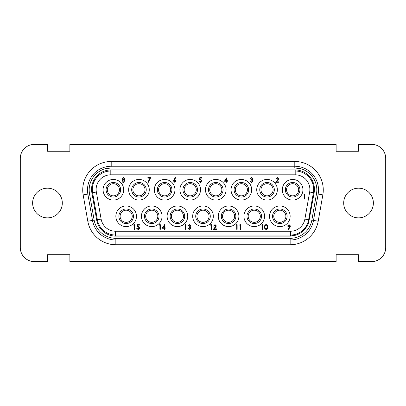 <?xml version="1.0" encoding="UTF-8"?>
<svg xmlns="http://www.w3.org/2000/svg" width="406" height="406" viewBox="0 0 406 406"><rect width="100%" height="100%" fill="white"/><g stroke="black" fill="none" stroke-linecap="round" stroke-linejoin="round"><path stroke-width="0.61" d="M295.192 169.931L295.192 171.002A18.483 18.483 0 0 1 313.396 192.698L308.621 219.768A18.483 18.483 0 0 1 290.417 235.044L115.583 235.044A18.483 18.483 0 0 1 97.379 219.768L92.604 192.698A18.483 18.483 0 0 1 110.808 171.002L295.192 171.002L295.192 174.803L110.808 174.803A14.682 14.682 0 0 0 96.349 192.038L101.124 219.108A14.682 14.682 0 0 0 115.583 231.242L290.417 231.242A14.682 14.682 0 0 0 304.876 219.108L309.651 192.038A14.682 14.682 0 0 0 295.192 174.803M221.859 189.764A6.07 6.07 0 0 0 215.789 183.7A6.07 6.07 0 0 0 209.719 189.764A6.07 6.07 0 0 0 215.789 195.834A6.07 6.07 0 0 0 221.859 189.764M223.072 189.764A7.283 7.283 0 0 0 215.789 182.487A7.283 7.283 0 0 0 208.506 189.764A7.283 7.283 0 0 0 215.789 197.047A7.283 7.283 0 0 0 223.072 189.764M226.106 189.764A10.317 10.317 0 0 0 215.789 179.452A10.317 10.317 0 0 0 205.472 189.764A10.317 10.317 0 0 0 215.789 200.082A10.317 10.317 0 0 0 226.106 189.764M247.437 189.764A6.07 6.07 0 0 0 241.372 183.7A6.07 6.07 0 0 0 235.302 189.764A6.07 6.07 0 0 0 241.372 195.834A6.07 6.07 0 0 0 247.437 189.764M248.65 189.764A7.283 7.283 0 0 0 241.372 182.487A7.283 7.283 0 0 0 234.089 189.764A7.283 7.283 0 0 0 241.372 197.047A7.283 7.283 0 0 0 248.65 189.764M251.684 189.764A10.317 10.317 0 0 0 241.372 179.452A10.317 10.317 0 0 0 231.055 189.764A10.317 10.317 0 0 0 241.372 200.082A10.317 10.317 0 0 0 251.684 189.764M273.111 189.764A6.07 6.07 0 0 0 267.041 183.7A6.07 6.07 0 0 0 260.977 189.764A6.07 6.07 0 0 0 267.041 195.834A6.07 6.07 0 0 0 273.111 189.764M274.324 189.764A7.283 7.283 0 0 0 267.041 182.487A7.283 7.283 0 0 0 259.759 189.764A7.283 7.283 0 0 0 267.041 197.047A7.283 7.283 0 0 0 274.324 189.764M277.359 189.764A10.317 10.317 0 0 0 267.041 179.452A10.317 10.317 0 0 0 256.729 189.764A10.317 10.317 0 0 0 267.041 200.082A10.317 10.317 0 0 0 277.359 189.764M298.689 189.764A6.07 6.07 0 0 0 292.624 183.7A6.07 6.07 0 0 0 286.555 189.764A6.07 6.07 0 0 0 292.624 195.834A6.07 6.07 0 0 0 298.689 189.764M299.907 189.764A7.283 7.283 0 0 0 292.624 182.487A7.283 7.283 0 0 0 285.342 189.764A7.283 7.283 0 0 0 292.624 197.047A7.283 7.283 0 0 0 299.907 189.764M302.937 189.764A10.317 10.317 0 0 0 292.624 179.452A10.317 10.317 0 0 0 282.307 189.764A10.317 10.317 0 0 0 292.624 200.082A10.317 10.317 0 0 0 302.937 189.764M196.281 189.764A6.07 6.07 0 0 1 190.211 195.834A6.07 6.07 0 0 1 184.141 189.764A6.07 6.07 0 0 1 190.211 183.7A6.07 6.07 0 0 1 196.281 189.764M197.494 189.764A7.283 7.283 0 0 1 190.211 197.047A7.283 7.283 0 0 1 182.928 189.764A7.283 7.283 0 0 1 190.211 182.487A7.283 7.283 0 0 1 197.494 189.764M200.528 189.764A10.317 10.317 0 0 1 190.211 200.082A10.317 10.317 0 0 1 179.894 189.764A10.317 10.317 0 0 1 190.211 179.452A10.317 10.317 0 0 1 200.528 189.764M170.698 189.764A6.07 6.07 0 0 1 164.628 195.834A6.07 6.07 0 0 1 158.563 189.764A6.07 6.07 0 0 1 164.628 183.7A6.07 6.07 0 0 1 170.698 189.764M171.911 189.764A7.283 7.283 0 0 1 164.628 197.047A7.283 7.283 0 0 1 157.35 189.764A7.283 7.283 0 0 1 164.628 182.487A7.283 7.283 0 0 1 171.911 189.764M174.945 189.764A10.317 10.317 0 0 1 164.628 200.082A10.317 10.317 0 0 1 154.316 189.764A10.317 10.317 0 0 1 164.628 179.452A10.317 10.317 0 0 1 174.945 189.764M145.023 189.764A6.07 6.07 0 0 1 138.959 195.834A6.07 6.07 0 0 1 132.889 189.764A6.07 6.07 0 0 1 138.959 183.7A6.07 6.07 0 0 1 145.023 189.764M146.241 189.764A7.283 7.283 0 0 1 138.959 197.047A7.283 7.283 0 0 1 131.676 189.764A7.283 7.283 0 0 1 138.959 182.487A7.283 7.283 0 0 1 146.241 189.764M149.271 189.764A10.317 10.317 0 0 1 138.959 200.082A10.317 10.317 0 0 1 128.641 189.764A10.317 10.317 0 0 1 138.959 179.452A10.317 10.317 0 0 1 149.271 189.764M119.445 189.764A6.07 6.07 0 0 1 113.375 195.834A6.07 6.07 0 0 1 107.311 189.764A6.07 6.07 0 0 1 113.375 183.7A6.07 6.07 0 0 1 119.445 189.764M120.658 189.764A7.283 7.283 0 0 1 113.375 197.047A7.283 7.283 0 0 1 106.093 189.764A7.283 7.283 0 0 1 113.375 182.487A7.283 7.283 0 0 1 120.658 189.764M123.693 189.764A10.317 10.317 0 0 1 113.375 200.082A10.317 10.317 0 0 1 103.063 189.764A10.317 10.317 0 0 1 113.375 179.452A10.317 10.317 0 0 1 123.693 189.764M209.07 216.281A6.07 6.07 0 0 0 203 210.212A6.07 6.07 0 0 0 196.93 216.281A6.07 6.07 0 0 0 203 222.346A6.07 6.07 0 0 0 209.07 216.281M210.283 216.281A7.283 7.283 0 0 0 203 208.999A7.283 7.283 0 0 0 195.717 216.281A7.283 7.283 0 0 0 203 223.564A7.283 7.283 0 0 0 210.283 216.281M213.317 216.281A10.317 10.317 0 0 0 203 205.964A10.317 10.317 0 0 0 192.683 216.281A10.317 10.317 0 0 0 203 226.594A10.317 10.317 0 0 0 213.317 216.281M234.648 216.281A6.07 6.07 0 0 0 228.578 210.212A6.07 6.07 0 0 0 222.513 216.281A6.07 6.07 0 0 0 228.578 222.346A6.07 6.07 0 0 0 234.648 216.281M235.861 216.281A7.283 7.283 0 0 0 228.578 208.999A7.283 7.283 0 0 0 221.3 216.281A7.283 7.283 0 0 0 228.578 223.564A7.283 7.283 0 0 0 235.861 216.281M238.895 216.281A10.317 10.317 0 0 0 228.578 205.964A10.317 10.317 0 0 0 218.266 216.281A10.317 10.317 0 0 0 228.578 226.594A10.317 10.317 0 0 0 238.895 216.281M183.487 216.281A6.07 6.07 0 0 0 177.422 210.212A6.07 6.07 0 0 0 171.352 216.281A6.07 6.07 0 0 0 177.422 222.346A6.07 6.07 0 0 0 183.487 216.281M184.7 216.281A7.283 7.283 0 0 0 177.422 208.999A7.283 7.283 0 0 0 170.139 216.281A7.283 7.283 0 0 0 177.422 223.564A7.283 7.283 0 0 0 184.7 216.281M187.734 216.281A10.317 10.317 0 0 0 177.422 205.964A10.317 10.317 0 0 0 167.105 216.281A10.317 10.317 0 0 0 177.422 226.594A10.317 10.317 0 0 0 187.734 216.281M157.817 216.281A6.07 6.07 0 0 0 151.748 210.212A6.07 6.07 0 0 0 145.678 216.281A6.07 6.07 0 0 0 151.748 222.346A6.07 6.07 0 0 0 157.817 216.281M159.03 216.281A7.283 7.283 0 0 0 151.748 208.999A7.283 7.283 0 0 0 144.465 216.281A7.283 7.283 0 0 0 151.748 223.564A7.283 7.283 0 0 0 159.03 216.281M162.065 216.281A10.317 10.317 0 0 0 151.748 205.964A10.317 10.317 0 0 0 141.43 216.281A10.317 10.317 0 0 0 151.748 226.594A10.317 10.317 0 0 0 162.065 216.281M260.322 216.281A6.07 6.07 0 0 0 254.252 210.212A6.07 6.07 0 0 0 248.183 216.281A6.07 6.07 0 0 0 254.252 222.346A6.07 6.07 0 0 0 260.322 216.281M261.535 216.281A7.283 7.283 0 0 0 254.252 208.999A7.283 7.283 0 0 0 246.97 216.281A7.283 7.283 0 0 0 254.252 223.564A7.283 7.283 0 0 0 261.535 216.281M264.57 216.281A10.317 10.317 0 0 0 254.252 205.964A10.317 10.317 0 0 0 243.935 216.281A10.317 10.317 0 0 0 254.252 226.594A10.317 10.317 0 0 0 264.57 216.281M132.234 216.281A6.07 6.07 0 0 0 126.17 210.212A6.07 6.07 0 0 0 120.1 216.281A6.07 6.07 0 0 0 126.17 222.346A6.07 6.07 0 0 0 132.234 216.281M133.447 216.281A7.283 7.283 0 0 0 126.17 208.999A7.283 7.283 0 0 0 118.887 216.281A7.283 7.283 0 0 0 126.17 223.564A7.283 7.283 0 0 0 133.447 216.281M136.482 216.281A10.317 10.317 0 0 0 126.17 205.964A10.317 10.317 0 0 0 115.852 216.281A10.317 10.317 0 0 0 126.17 226.594A10.317 10.317 0 0 0 136.482 216.281M285.9 216.281A6.07 6.07 0 0 0 279.83 210.212A6.07 6.07 0 0 0 273.766 216.281A6.07 6.07 0 0 0 279.83 222.346A6.07 6.07 0 0 0 285.9 216.281M287.113 216.281A7.283 7.283 0 0 0 279.83 208.999A7.283 7.283 0 0 0 272.553 216.281A7.283 7.283 0 0 0 279.83 223.564A7.283 7.283 0 0 0 287.113 216.281M290.148 216.281A10.317 10.317 0 0 0 279.83 205.964A10.317 10.317 0 0 0 269.518 216.281A10.317 10.317 0 0 0 279.83 226.594A10.317 10.317 0 0 0 290.148 216.281M303.789 194.916L304.064 194.433L304.926 194.433L304.926 199.102L304.51 199.102L304.51 194.916L303.789 194.916M277.303 177.99L275.806 179.066L277.328 177.508L278.734 178.899L276.623 181.817L278.795 181.817L278.795 182.299L275.623 182.299L278.318 178.934L277.303 177.99M251.527 177.99L250.132 178.706L251.522 177.508L252.882 178.721L252.339 179.685L253.121 180.914L251.507 182.416L249.954 181.04L251.517 181.939L252.705 180.949L251.268 179.965L251.268 179.488L252.466 178.721L251.527 177.99M224.371 181.223L227.005 177.508L227.005 180.741L227.543 180.741L227.543 181.223L227.005 181.223L227.005 182.299L226.584 182.299L226.584 181.223L224.371 181.223M225.193 180.741L226.584 180.741L226.584 178.716L225.193 180.741M199.808 177.63L201.726 177.63L201.726 178.107L200.138 178.107L199.884 179.335L200.437 179.244L201.904 180.771C201.833 181.792 201.29 182.34 200.275 182.416L198.854 181.101L200.3 181.939L201.483 180.756L200.361 179.726L199.331 179.965L199.808 177.63M173.971 179.64L175.367 177.508L175.686 177.762L174.453 179.65L174.94 179.604L176.326 180.99L174.864 182.416L173.453 180.995L173.971 179.64M174.849 180.081L173.869 181.015L174.89 181.939L175.905 181.015L174.849 180.081M147.84 178.107L147.84 177.63L150.712 177.63L148.256 182.416L147.896 182.218L150.002 178.107L147.84 178.107M124.891 178.721L124.226 179.696L125.129 180.939L124.779 181.903L123.536 182.416C122.597 182.385 122.069 181.908 121.957 180.975L122.881 179.696L122.196 178.706L123.566 177.508L124.891 178.721M123.541 177.99L122.617 178.716L123.561 179.488L124.475 178.706L123.541 177.99M123.571 179.965L122.379 180.99L123.541 181.939L124.713 180.949L123.571 179.965M289.935 227.37L288.499 229.471L288.164 229.238L289.463 227.34L288.97 227.375L287.539 225.99L289.026 224.564L290.473 225.995L289.935 227.37M289.047 226.898L290.057 225.969L289.006 225.041L287.961 225.969L289.047 226.898M261.687 225.163L261.961 224.68L262.824 224.68L262.824 229.349L262.403 229.349L262.403 225.163L261.687 225.163M266.118 229.471C264.945 229.157 264.423 228.339 264.56 227.02C264.423 225.69 264.94 224.873 266.118 224.564C267.31 224.868 267.848 225.685 267.732 227.02C267.848 228.35 267.31 229.167 266.118 229.471M264.976 227.015C264.849 228.05 265.235 228.71 266.133 228.989L267.133 228.187L267.31 227.015C267.417 225.985 267.026 225.33 266.133 225.041C265.235 225.325 264.849 225.98 264.976 227.015M236.013 225.163L236.287 224.68L237.15 224.68L237.15 229.349L236.728 229.349L236.728 225.163L236.013 225.163M239.601 225.163L239.875 224.68L240.743 224.68L240.743 229.349L240.322 229.349L240.322 225.163L239.601 225.163M210.435 225.163L210.709 224.68L211.572 224.68L211.572 229.349L211.15 229.349L211.15 225.163L210.435 225.163M214.987 225.041L213.485 226.117L215.007 224.564L216.418 225.949L214.307 228.872L216.479 228.872L216.479 229.349L213.307 229.349L215.997 225.99L214.987 225.041M184.852 225.163L185.126 224.68L185.989 224.68L185.989 229.349L185.572 229.349L185.572 225.163L184.852 225.163M189.297 225.041L187.907 225.761L189.292 224.564L190.658 225.777L190.115 226.736L190.896 227.964L189.282 229.471L187.724 228.091L189.287 228.989L190.48 228.005L189.044 227.015L189.044 226.538L190.236 225.772L189.297 225.041M159.177 225.163L159.451 224.68L160.314 224.68L160.314 229.349L159.898 229.349L159.898 225.163L159.177 225.163M162.05 228.273L164.684 224.564L164.684 227.796L165.222 227.796L165.222 228.273L164.684 228.273L164.684 229.349L164.268 229.349L164.268 228.273L162.05 228.273M162.877 227.796L164.268 227.796L164.268 225.766L162.877 227.796M133.599 225.163L133.873 224.68L134.736 224.68L134.736 229.349L134.32 229.349L134.32 225.163L133.599 225.163M137.492 224.68L139.405 224.68L139.405 225.163L137.817 225.163L137.563 226.391L138.116 226.299L139.583 227.827C139.512 228.842 138.969 229.395 137.954 229.471L136.533 228.152L137.979 228.989L139.167 227.807L138.04 226.776L137.01 227.015L137.492 224.68M334.351 261.56L71.649 261.56M45.599 261.56L34.302 261.606A14.002 14.002 0 0 1 20.3 247.599L20.3 158.447M385.7 158.447L385.7 247.599A14.002 14.002 0 0 1 371.698 261.606L360.401 261.56M110.99 169.926A19.417 19.417 0 0 0 91.868 192.718L96.694 220.072A19.417 19.417 0 0 0 115.817 236.119L290.123 236.119L297.425 234.622L300.607 232.948L304.16 230.029L307.403 225.579L308.641 222.691L314.132 192.718A19.417 19.417 0 0 0 295.01 169.926L110.99 169.926M103.86 169.145L110.99 167.922A21.427 21.427 0 0 0 97.531 172.677A22.031 22.031 0 0 0 89.508 193.779L94.151 220.108A22.031 22.031 0 0 0 115.847 238.312L290.153 238.312A22.031 22.031 0 0 0 311.849 220.108L316.492 193.779A22.031 22.031 0 0 0 308.469 172.677L305.459 170.642M97.531 172.677L100.541 170.642M110.99 167.922L111.203 166.242A23.71 23.71 0 0 0 87.853 194.073L92.497 220.397A23.71 23.71 0 0 0 115.847 239.992L290.153 239.992A23.71 23.71 0 0 0 313.503 220.397L318.147 194.073A23.71 23.71 0 0 0 294.797 166.242L294.797 161.481A28.476 28.476 0 0 1 322.836 194.9L316.492 193.779M62.311 203.025A14.844 14.844 0 0 0 47.466 188.181A14.844 14.844 0 0 0 32.622 203.025A14.844 14.844 0 0 0 47.466 217.865A14.844 14.844 0 0 0 62.311 203.025M373.378 203.025A14.844 14.844 0 0 0 358.534 188.181A14.844 14.844 0 0 0 343.689 203.025A14.844 14.844 0 0 0 358.534 217.865A14.844 14.844 0 0 0 373.378 203.025M308.469 172.677A21.427 21.427 0 0 0 295.01 167.922L302.14 169.145M111.203 167.922L294.797 167.922L294.797 166.242L111.203 166.242L111.203 161.481L294.797 161.481M34.302 144.394A14.002 14.002 0 0 0 20.3 158.401L20.3 247.553A14.002 14.002 0 0 0 34.302 261.56L47.558 261.56L47.558 254.699L69.873 254.699L69.873 261.56L336.127 261.56L336.127 254.699L358.442 254.699L358.442 261.56L371.698 261.56A14.002 14.002 0 0 0 385.7 247.553L385.7 158.401A14.002 14.002 0 0 0 371.698 144.394L358.442 144.394L358.442 151.255L336.127 151.255L336.127 144.394L69.873 144.394L69.873 151.255L47.558 151.255L47.558 144.394L34.302 144.394M94.151 220.108L92.497 220.397A23.71 23.71 0 0 0 115.847 239.992L290.153 239.992A23.71 23.71 0 0 0 313.503 220.397L318.192 221.224A28.476 28.476 0 0 1 290.153 244.752L115.847 244.752A28.476 28.476 0 0 1 87.808 221.224L83.164 194.9A28.476 28.476 0 0 1 111.203 161.481M87.493 189.952A23.71 23.71 0 0 0 87.853 194.073A23.71 23.71 0 0 1 87.493 189.952A23.71 23.71 0 0 0 87.853 194.073L83.164 194.9M110.808 174.803L110.808 169.931M96.349 192.038L91.888 192.825M314.112 192.825L309.651 192.038M101.124 219.108L96.664 219.895M309.336 219.895L304.876 219.108M115.583 231.242L115.583 236.119M290.417 236.114L290.417 231.242M318.507 189.952A23.71 23.71 0 0 0 294.797 166.242M89.508 193.779L87.853 194.073M322.836 194.9L318.192 221.224M290.153 244.752L290.153 238.312M92.497 220.397L87.808 221.224M115.847 244.752L115.847 238.312M311.849 220.108L313.503 220.397M293.873 235.729L297.425 234.622L293.873 235.729M300.607 232.948L303.287 230.877M305.413 228.603L304.16 230.029M305.53 228.461L305.738 228.187M305.743 228.177L306.185 227.573"/></g></svg>
